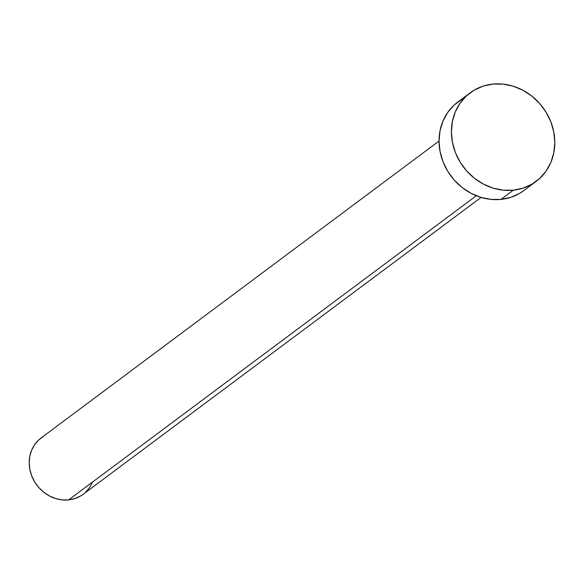 <?xml version="1.0" encoding="UTF-8"?>
<svg xmlns="http://www.w3.org/2000/svg" width="584" height="584" viewBox="0 0 584 584"><rect width="100%" height="100%" fill="white"/><g stroke="black" fill="none" stroke-linecap="round" stroke-linejoin="round"><path stroke-width="0.88" d="M470.076 92.878A55.225 49.633 -126.7 0 1 492.881 84.096A55.225 49.633 -126.7 0 1 549.748 119.187A55.225 49.633 -126.7 0 1 536.119 181.405A55.225 49.633 -126.7 0 1 513.314 190.187L500.962 199.399L513.314 190.187A55.225 49.633 -126.7 0 1 456.447 155.103A55.225 49.633 -126.7 0 1 470.076 92.878L457.725 102.09A55.225 49.633 53.3 0 0 444.103 164.316A55.225 49.633 53.3 0 0 500.962 199.399L490.881 199.385L480.793 197.334L471.084 193.319L462.134 187.501L454.279 180.106L447.833 171.411L443.03 161.753L440.066 151.504L439.044 141.058L41.084 437.978A35.142 31.587 53.3 0 0 32.419 477.573A35.142 31.587 53.3 0 0 68.605 499.904L476.296 195.742L68.605 499.904A35.142 31.587 53.3 0 0 83.118 494.312L481.077 197.421M523.965 190.479L519.585 193.392L510.657 197.377L500.962 199.399A55.225 49.633 53.3 0 0 523.775 190.618L536.119 181.405M439.044 141.058L440.015 130.809L442.935 121.165L447.687 112.486L454.096 105.113L461.915 99.317M513.314 190.187L503.226 190.172L493.137 188.121L483.428 184.106L474.478 178.288L466.631 170.893L460.177 162.199L455.381 152.541L452.41 142.292L451.396 131.845L452.359 121.603L455.279 111.953L460.031 103.273L466.448 95.9L474.266 90.104L483.187 86.125L492.881 84.096L502.97 84.111L513.059 86.169L522.76 90.177L531.71 95.995L539.565 103.39L546.011 112.084L550.814 121.742L553.778 131.991L554.8 142.445L553.829 152.687L550.916 162.33L546.157 171.01L539.747 178.39L531.929 184.179L523.001 188.165L513.314 190.187M92.535 482.172L89.505 487.698L85.425 492.392M83.235 494.225L80.453 496.079L74.767 498.612L68.605 499.904L62.181 499.889L55.765 498.583L49.589 496.035L43.895 492.334L38.894 487.625L34.792 482.092L31.733 475.945L29.85 469.419L29.2 462.776L29.813 456.257L31.675 450.118L34.697 444.592L38.778 439.898L43.756 436.211"/></g></svg>
